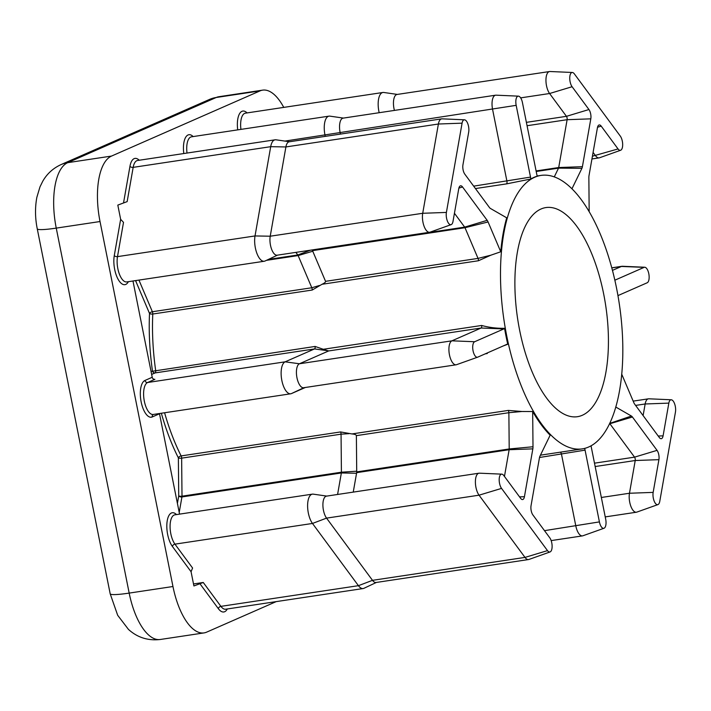 <?xml version="1.0" encoding="UTF-8"?>
<svg xmlns="http://www.w3.org/2000/svg" width="711" height="711" viewBox="0 0 711 711"><rect width="100%" height="100%" fill="white"/><g stroke="black" fill="none" stroke-linecap="round" stroke-linejoin="round"><path stroke-width="1.07" d="M582.265 415.286A105.743 44.526 81.4 0 0 604.723 299.598A105.743 44.526 81.4 0 0 545.924 207.568A105.743 44.526 81.4 0 0 541.044 208.99A105.743 44.526 81.4 0 0 518.595 324.678A105.743 44.526 81.4 0 0 577.385 416.708A105.743 44.526 81.4 0 0 582.265 415.286M500.748 251.774A138.281 58.222 81.4 0 1 506.712 217.824L490.448 208.465A6.746 2.835 -98.6 0 1 489.426 207.488L464.798 174.142A6.746 2.835 -98.6 0 1 462.941 164.845L468.691 132.113A7.901 3.324 81.4 0 0 467.936 124.078A7.901 3.324 81.4 0 0 464.487 119.812A7.901 3.324 81.4 0 0 462.079 123.163L446.401 212.429A7.901 3.324 81.4 0 0 447.361 221.014A7.901 3.324 81.4 0 0 451.147 224.64A7.901 3.324 81.4 0 0 451.245 224.605A7.901 3.324 81.4 0 0 453.014 221.379L458.764 188.646A6.746 2.835 -98.6 0 1 460.266 185.891A6.746 2.835 -98.6 0 1 460.355 185.855A6.746 2.835 -98.6 0 1 462.55 186.984L487.168 220.33A6.746 2.835 -98.6 0 1 488.084 221.965L500.748 251.774L490.768 255.222L478.432 260.75A2.444 1.031 81.4 0 0 478.032 258.395L464.994 227.716A2.444 1.031 81.4 0 0 464.674 227.12L454.436 213.264M589.17 211.576L588.859 177.741A6.746 2.835 -98.6 0 1 589.01 175.635L597.418 127.793A6.746 2.835 -98.6 0 1 598.929 125.038A6.746 2.835 -98.6 0 1 599.009 125.003A6.746 2.835 -98.6 0 1 601.204 126.131L618.046 148.946A7.901 3.324 81.4 0 0 620.614 150.27A7.901 3.324 81.4 0 0 620.721 150.225A7.901 3.324 81.4 0 0 622.667 144.2A7.901 3.324 81.4 0 0 620.303 136.103L574.355 73.882A7.901 3.324 81.4 0 0 572.328 72.478A7.901 3.324 81.4 0 0 569.742 77.89A7.901 3.324 81.4 0 0 572.097 86.724L588.948 109.538A6.746 2.835 -98.6 0 1 590.805 118.844L582.407 166.685A6.746 2.835 -98.6 0 1 581.909 168.329L571.982 188.735M584.611 448.401A6.746 2.835 -98.6 0 1 585.073 450.143L599.409 521.901A7.901 3.324 81.4 0 0 603.986 528.273A7.901 3.324 81.4 0 0 604.083 528.237A7.901 3.324 81.4 0 0 605.683 519.154L591.339 447.397A6.746 2.835 -98.6 0 1 591.099 445.779M615.744 407.021L631.404 416.033A6.746 2.835 -98.6 0 1 632.426 417.01L657.053 450.356A6.746 2.835 -98.6 0 1 658.91 459.662L653.16 492.385A7.901 3.324 81.4 0 0 654.12 500.979A7.901 3.324 81.4 0 0 657.906 504.606A7.901 3.324 81.4 0 0 658.004 504.57A7.901 3.324 81.4 0 0 659.772 501.335L675.45 412.078A7.901 3.324 81.4 0 0 674.695 404.044A7.901 3.324 81.4 0 0 671.246 399.778A7.901 3.324 81.4 0 0 668.838 403.119L663.087 435.852A6.746 2.835 -98.6 0 1 661.043 438.714A6.746 2.835 -98.6 0 1 659.31 437.514L634.683 404.168A6.746 2.835 -98.6 0 1 633.777 402.533L621.698 374.119M265.159 260.955A16.273 6.852 -98.6 0 1 265.087 260.99A16.273 6.852 -98.6 0 1 265.007 261.026A16.273 6.852 -98.6 0 1 264.252 261.248A16.273 6.852 -98.6 0 1 256.787 253.063A16.273 6.852 -98.6 0 1 255.027 235.945L270.704 146.679A16.273 6.852 -98.6 0 1 275.095 139.809A16.273 6.852 -98.6 0 1 275.966 139.8L289.519 141.747M550.163 551.896A7.901 3.324 81.4 0 0 552.109 545.87A7.901 3.324 81.4 0 0 549.754 537.774L532.903 514.96A6.746 2.835 -98.6 0 1 531.046 505.654L539.445 457.813A6.746 2.835 -98.6 0 1 539.951 456.169L550.145 435.203A138.281 58.222 81.4 0 1 532.672 411.536L533.001 446.757A6.746 2.835 -98.6 0 1 532.841 448.863L524.434 496.705A6.746 2.835 -98.6 0 1 522.381 499.566A6.746 2.835 -98.6 0 1 520.648 498.367L503.806 475.552A7.901 3.324 81.4 0 0 501.77 474.148A7.901 3.324 81.4 0 0 499.184 479.561A7.901 3.324 81.4 0 0 501.548 488.395L547.497 550.616A7.901 3.324 81.4 0 0 550.065 551.94A7.901 3.324 81.4 0 0 550.163 551.896M364.076 588.246A16.273 6.852 -98.6 0 1 363.996 588.281A16.273 6.852 -98.6 0 1 363.916 588.317A16.273 6.852 -98.6 0 1 363.17 588.539A16.273 6.852 -98.6 0 1 358.424 585.677L312.476 523.456A16.273 6.852 -98.6 0 1 307.605 505.894A16.273 6.852 -98.6 0 1 312.378 494.145A16.273 6.852 -98.6 0 1 313.249 494.145L326.802 496.091M534.708 177.252A138.281 58.222 81.4 0 0 505.343 328.535A138.281 58.222 81.4 0 0 582.22 448.881A138.281 58.222 81.4 0 0 588.61 447.023A138.281 58.222 81.4 0 0 617.975 295.74A138.281 58.222 81.4 0 0 541.089 175.395A138.281 58.222 81.4 0 0 534.708 177.252M518.408 96.145A7.901 3.324 81.4 0 1 522.443 102.597L536.778 174.355A6.746 2.835 -98.6 0 0 537.267 176.177A138.281 58.222 81.4 0 0 533.97 177.368A138.281 58.222 81.4 0 0 530.779 179.021L506.525 183.891A2.444 1.031 81.4 0 0 506.916 181.145L492.581 109.387A12.203 5.137 -98.6 0 1 495.603 95.194A12.203 5.137 -98.6 0 1 496.029 95.176L518.408 96.145A7.901 3.324 81.4 0 0 516.177 105.344L530.513 177.101A6.746 2.835 -98.6 0 1 530.779 179.021M478.432 260.75L322.047 284.276L312.2 290.044A2.444 1.031 81.4 0 0 311.809 287.759L298.131 255.578A2.444 1.031 81.4 0 0 297.802 254.982L295.874 252.378M305.375 387.468L291.483 393.565A16.273 6.852 -98.6 0 1 290.737 393.787A16.273 6.852 -98.6 0 1 281.689 379.621A16.273 6.852 -98.6 0 1 285.147 361.828L314.529 348.932A2.444 1.031 81.4 0 0 315.08 346.444L323.292 349.279L481.658 325.46C489.035 327.495 496.66 328.446 504.552 328.313A138.281 58.222 81.4 0 0 507.743 344.266L503.388 345.884M337.583 494.465L341.36 472.966A2.444 1.031 81.4 0 0 341.413 472.202L341.058 434.172A2.444 1.031 81.4 0 0 340.56 431.941L351.954 433.932L508.329 410.407L521.99 411.491L532.672 411.536M488.084 221.965L464.994 227.716L312.511 250.645L325.549 281.334L478.032 258.395L490.768 255.222M312.511 250.645A2.444 1.031 81.4 0 0 312.182 250.059L464.674 227.12L487.168 220.33M312.085 249.943A6.506 2.737 -98.6 0 1 312.76 251.232L298.131 255.578L266.465 260.342M283.76 107.397A56.942 23.97 81.4 0 0 262.643 90.137A56.942 23.97 81.4 0 0 260.013 90.901L111.52 156.073A56.942 23.97 81.4 0 0 100.029 221.53L172.96 586.513A56.942 23.97 81.4 0 0 204.021 632.906A56.942 23.97 81.4 0 0 206.652 632.141L276.188 601.622M312.378 494.145L174.853 514.835A16.273 6.852 81.4 0 0 170.08 526.575A16.273 6.852 81.4 0 0 174.95 544.146L192.583 568.027L191.063 571.724L193.907 585.953L203.257 582.478L220.899 606.359A16.273 6.852 81.4 0 0 225.636 609.22L363.17 588.539M159.468 413.526A2.444 2.195 -113.7 0 0 159.504 413.775L179.554 514.124M132.975 280.987L152.216 377.274A2.444 2.195 -113.7 0 0 154.874 379.327L147.612 382.509A16.273 6.852 81.4 0 0 144.164 400.311A16.273 6.852 81.4 0 0 153.203 414.469L290.737 393.787M275.095 139.809L137.561 160.49A16.273 6.852 81.4 0 0 133.17 167.361L127.153 201.622L117.813 205.097L120.648 219.326L123.51 222.365L117.493 256.627A2.444 1.378 10 0 1 114.284 255.569L120.648 219.326M504.455 476.441L509.147 449.716L356.664 472.655L353.243 492.11M356.664 472.655A2.444 1.031 81.4 0 0 356.718 471.891L356.709 471.206A6.506 2.737 -98.6 0 1 356.558 473.242L341.36 472.966L181.936 496.945A2.444 1.378 10 0 1 178.728 495.887L178.372 457.857A140.725 59.253 -98.6 0 1 161.344 413.242M193.508 583.944L203.257 582.478M532.841 448.863L509.147 449.716A2.444 1.031 81.4 0 0 509.209 448.961L508.872 412.7A2.444 1.031 81.4 0 0 508.329 410.407M348.977 433.657L341.058 434.172L181.643 458.151L181.998 496.18L341.413 472.202L356.709 471.206L356.38 435.639C356.255 434.785 354.78 434.217 351.954 433.932M529.117 559.388A12.203 5.137 -98.6 0 1 528.957 559.45A12.203 5.137 -98.6 0 1 528.549 559.548A12.203 5.137 -98.6 0 1 524.994 557.406L479.045 495.185A12.203 5.137 -98.6 0 1 475.392 482.014A12.203 5.137 -98.6 0 1 478.974 473.206A12.203 5.137 -98.6 0 1 479.392 473.179L501.77 474.148M478.974 473.206L326.482 496.136A12.203 5.137 81.4 0 0 322.901 504.943A12.203 5.137 81.4 0 0 326.553 518.123L372.502 580.336A12.203 5.137 81.4 0 0 376.066 582.487L528.549 559.548M504.552 328.313A6.746 2.835 -98.6 0 1 503.841 328.917L474.655 341.733A7.901 3.324 81.4 0 0 473.037 350.692A7.901 3.324 81.4 0 0 477.632 357.18A7.901 3.324 81.4 0 0 477.73 357.144L506.925 344.328A6.746 2.835 -98.6 0 1 507.005 344.293A6.746 2.835 -98.6 0 1 507.743 344.266M477.534 357.215L456.684 364.636A12.203 5.137 -98.6 0 1 456.524 364.69A12.203 5.137 -98.6 0 1 456.115 364.796A12.203 5.137 -98.6 0 1 449.334 354.176A12.203 5.137 -98.6 0 1 451.92 340.827L481.116 328.02A2.444 1.031 81.4 0 0 481.658 325.46M474.655 341.733L451.92 340.827L299.438 363.765L328.633 350.95L323.292 349.279M159.504 413.775L152.243 416.957A18.708 7.874 -98.6 0 1 141.169 401.973A18.708 7.874 -98.6 0 1 144.946 380.465A2.444 2.195 -113.7 0 0 147.612 382.509L285.147 361.828L299.438 363.765A12.203 5.137 81.4 0 0 296.843 377.114A12.203 5.137 81.4 0 0 303.633 387.735L456.115 364.796M485.284 353.829L487.266 353.527A2.444 1.031 81.4 0 0 487.115 353.029M379.185 112.711A16.273 6.852 -98.6 0 1 382.936 92.474A16.273 6.852 -98.6 0 1 383.807 92.474L397.36 94.421M325.238 136.379L324.98 135.063A16.273 6.852 -98.6 0 1 329.015 116.142A16.273 6.852 -98.6 0 1 329.886 116.142L343.44 118.088M636.958 512.062A12.203 5.137 -98.6 0 1 636.798 512.116A12.203 5.137 -98.6 0 1 636.389 512.222A12.203 5.137 -98.6 0 1 630.79 506.09A12.203 5.137 -98.6 0 1 629.475 493.247L635.225 460.515A2.444 1.031 81.4 0 0 634.55 457.146L609.922 423.8A2.444 1.031 81.4 0 0 609.62 423.489M643.108 415.588L645.153 403.981A12.203 5.137 -98.6 0 1 648.441 398.827A12.203 5.137 -98.6 0 1 648.867 398.8L671.246 399.778M583.038 535.721A12.203 5.137 -98.6 0 1 582.878 535.783A12.203 5.137 -98.6 0 1 582.469 535.89A12.203 5.137 -98.6 0 1 575.812 525.944L561.477 454.187A2.444 1.031 81.4 0 0 560.215 452.196M554.296 176.852L558.535 168.134A2.444 1.031 81.4 0 0 558.713 167.538L567.12 119.697A2.444 1.031 81.4 0 0 566.445 116.328L549.594 93.514A12.203 5.137 -98.6 0 1 545.95 80.343A12.203 5.137 -98.6 0 1 549.523 71.535A12.203 5.137 -98.6 0 1 549.95 71.509L572.328 72.478M599.666 157.718A12.203 5.137 -98.6 0 1 599.515 157.78A12.203 5.137 -98.6 0 1 599.106 157.878A12.203 5.137 -98.6 0 1 595.551 155.736L593.09 152.412M549.523 71.535L397.04 94.465A12.203 5.137 81.4 0 0 394.418 110.418M617.948 295.607A6.746 2.835 -98.6 0 1 618.01 295.58L647.197 282.765A7.901 3.324 81.4 0 0 648.93 274.446A7.901 3.324 81.4 0 0 644.761 267.238A7.901 3.324 81.4 0 0 644.122 267.354L614.926 280.17A6.746 2.835 -98.6 0 1 614.855 280.196L614.926 280.17M612.473 270.367L621.396 266.456A12.203 5.137 -98.6 0 1 621.956 266.287A12.203 5.137 -98.6 0 1 622.383 266.27L644.761 267.238M430.199 232.097A12.203 5.137 -98.6 0 1 430.039 232.159A12.203 5.137 -98.6 0 1 429.631 232.257A12.203 5.137 -98.6 0 1 424.032 226.125A12.203 5.137 -98.6 0 1 422.716 213.282L438.394 124.016A12.203 5.137 -98.6 0 1 441.682 118.861A12.203 5.137 -98.6 0 1 442.109 118.844L464.487 119.812M441.682 118.861L289.199 141.8A12.203 5.137 81.4 0 0 285.902 146.946L270.224 236.212A12.203 5.137 81.4 0 0 271.54 249.054A12.203 5.137 81.4 0 0 277.148 255.196L429.631 232.257M495.603 95.194L343.12 118.133A12.203 5.137 81.4 0 0 340.089 132.326L340.445 134.086M322.047 284.276C324.58 283.067 325.745 282.089 325.549 281.334M164.588 412.753A138.281 58.222 81.4 0 0 181.136 455.92A2.444 1.369 -26.9 0 0 178.372 457.857A2.444 0.702 -0.5 0 0 181.643 458.151A2.444 1.031 -98.6 0 0 181.536 457.102A2.444 1.031 -98.6 0 0 181.136 455.92L340.56 431.941M179.216 512.427L181.936 496.945A2.444 1.031 -98.6 0 0 181.998 496.18A2.444 0.702 -0.5 0 1 178.728 495.887L177.412 503.388M151.052 371.471L315.08 346.444M328.651 350.843L314.529 348.932L155.114 372.911A2.444 2.195 -113.7 0 1 152.447 370.858A140.725 59.253 -98.6 0 1 149.523 313.462A2.444 0.942 -177.3 0 0 152.785 314.022A138.281 58.222 81.4 0 0 155.656 370.422A2.444 1.031 -98.6 0 1 155.114 372.911L151.647 374.43M136.592 280.445A2.444 1.155 157 0 0 135.845 281.272L149.523 313.462A2.444 1.155 157 0 1 152.385 311.738L311.809 287.759L319.372 285.511M135.366 280.632L135.845 281.272A2.444 1.733 143.6 0 1 136.13 280.516M227.298 608.972A18.708 7.874 -98.6 0 1 224.676 611.718A18.708 7.874 -98.6 0 1 218.357 608.678A2.444 1.733 143.6 0 1 220.899 606.359L358.424 585.677L372.502 580.336L524.994 557.406L547.497 550.616M446.401 212.429L422.716 213.282L270.224 236.212L255.027 235.945L117.493 256.627A16.273 6.852 81.4 0 0 119.252 273.753A16.273 6.852 81.4 0 0 126.718 281.929L264.252 261.248M128.38 281.68A18.708 7.874 -98.6 0 1 125.758 284.427A18.708 7.874 -98.6 0 1 116.648 276.17A18.708 7.874 -98.6 0 1 114.284 255.569M506.525 183.891L475.455 188.566M312.2 290.044L152.785 314.022A2.444 1.031 -98.6 0 0 152.678 312.707A2.444 1.031 -98.6 0 0 152.385 311.738L138.938 280.09M218.357 608.678L199.702 583.411M191.063 571.724L172.409 546.457A18.708 7.874 -98.6 0 1 167.067 521.865A18.708 7.874 -98.6 0 1 176.506 514.586M144.946 380.465L152.216 377.274M123.598 202.555L129.962 166.312A18.708 7.874 -98.6 0 1 139.223 160.242M183.802 153.54A18.708 7.874 -98.6 0 1 193.143 136.574M237.723 129.873A18.708 7.874 -98.6 0 1 247.064 112.916M260.013 90.901L216.233 97.487L67.749 162.659L111.52 156.073M100.029 221.53L56.249 228.115L129.18 593.098L172.96 586.513M218.864 96.723A56.942 23.97 81.4 0 0 216.233 97.487A32.537 29.32 66.3 0 0 209.505 99.433L218.864 96.723L262.643 90.137M209.505 99.433L61.013 164.605A32.537 29.32 -113.7 0 1 67.749 162.659A56.942 23.97 81.4 0 0 56.249 228.115A32.537 3.342 168.7 0 1 37.256 228.826L110.187 593.809A32.537 3.342 168.7 0 0 129.18 593.098A56.942 23.97 81.4 0 0 160.242 639.491L204.021 632.906M501.548 488.395L479.045 495.185L326.553 518.123L312.476 523.456L174.95 544.146A2.444 1.733 143.6 0 0 172.409 546.457M356.718 471.891L509.209 448.961L533.001 446.757M521.99 411.491L508.872 412.7L356.38 435.639M503.841 328.917L481.116 328.02L328.633 350.95M291.483 393.565L303.944 387.682M519.554 496.882L524.434 496.705M382.936 92.474L245.402 113.165A16.273 6.852 81.4 0 0 240.931 129.393M462.079 123.163L438.394 124.016L285.902 146.946L270.704 146.679L133.17 167.361A2.444 1.378 -170 0 1 129.962 166.312M268.456 259.399L297.802 254.982L310.476 250.183M329.015 116.142L191.481 136.823A16.273 6.852 81.4 0 0 187.011 153.052M516.177 105.344L284.907 141.089M594.494 463.172L634.55 457.146L657.053 450.356M632.426 417.01L609.434 423.872M653.16 492.385L629.475 493.247L601.346 497.478M658.91 459.662L635.225 460.515L595.169 466.54M668.838 403.119L645.153 403.981L635.598 405.412M599.409 521.901L544.493 530.655M585.073 450.143L539.516 457.493M581.909 168.329L558.535 168.134L536.21 171.493M536.103 170.942L558.713 167.538L582.407 166.685M590.805 118.844L567.12 119.697L527.064 125.723M618.046 148.946L592.423 156.207M572.097 86.724L549.594 93.514L520.656 97.869M526.389 122.354L566.445 116.328L588.948 109.538M644.122 267.354L621.396 266.456L611.816 267.896M473.668 186.149L530.513 177.101M658.208 436.03L663.087 435.852M609.656 423.409L631.404 416.033M597.533 127.242L601.204 126.131M458.879 188.095L462.55 186.984M152.243 416.957A2.444 2.195 66.3 0 1 153.345 414.451M277.468 255.142L265.087 260.99M376.386 582.442L363.996 588.281M582.22 448.881L540.431 455.173M541.089 175.395L537.205 175.981M61.013 164.605C53.067 168.276 46.97 173.831 42.74 181.261L39.976 186.886L36.856 197.32C34.955 207.505 35.088 218.01 37.256 228.826M110.187 593.809L117.679 615.291L128.451 629.404C137.383 637.518 147.977 640.887 160.242 639.491M550.065 551.94L528.957 559.45M477.632 357.18L456.524 364.69M636.389 512.222L605.23 516.906M648.441 398.827L633.172 401.12M582.469 535.89L551.158 540.6M599.106 157.878L591.943 158.962M621.956 266.287L611.789 267.816M657.906 504.606L636.798 512.116M603.986 528.273L582.878 535.783M620.614 150.27L599.515 157.78M451.147 224.64L430.039 232.159"/></g></svg>
